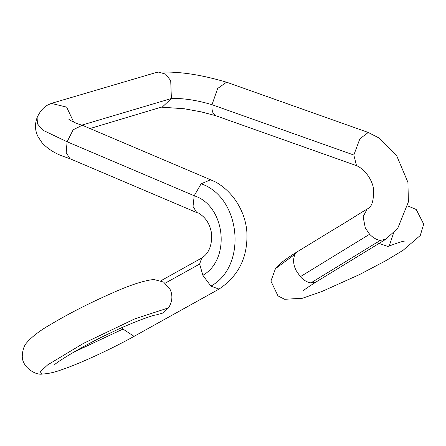 <?xml version="1.0" encoding="UTF-8"?>
<svg xmlns="http://www.w3.org/2000/svg" width="446" height="446" viewBox="0 0 446 446"><rect width="100%" height="100%" fill="white"/><g stroke="black" fill="none" stroke-linecap="round" stroke-linejoin="round"><path stroke-width="0.67" d="M165.159 283.188L199.635 264.054L202.863 275.299L210.913 286.131L218.992 289.103L134.826 335.95C111.528 349.001 78.903 364.036 61.738 369.701C54.786 372.298 48.319 373.742 42.337 374.038C35.736 375.554 21.43 367.002 22.3 355.473C22.651 349.848 24.14 345.578 26.777 342.656C32.184 336.501 40.006 330.519 50.242 324.699C68.021 314.023 88.286 303.648 111.021 293.579C129.697 285.15 143.997 280.462 153.92 279.503L163.615 282.084L170.01 289.231C172.92 295.302 172.435 301.507 168.56 307.852L134.859 318.845L83.608 343.292L47.683 364.873L40.218 371.802L42.337 374.038M201.743 258L199.635 264.054M316.398 281.766L314.848 282.502L310.962 282.875L380.204 240.427C376.53 239.786 372.995 237.724 369.617 234.239L365.313 228.001L363.1 216.678L367.214 208.968C371.836 207.357 373.926 200.622 373.48 188.77C372.583 180.992 365.614 169.519 356.527 165.65L356.61 165.689M310.962 282.875C307.288 282.396 303.748 280.333 300.331 276.687L369.617 234.239M385.879 239.207L380.204 240.427M295.14 254.142L297.755 251.466C287.007 258.083 280.066 263.229 276.927 266.914L275.461 268.654L295.14 254.142C292.827 258.925 293.133 264.344 296.06 270.399L300.331 276.687M155.738 315.032L162.539 313.142L168.56 307.852M376.669 242.596L387.925 246.448L389.297 245.729L393.55 233.102M198.007 212.92L196.758 212.575L193.029 206.437L194.2 195.749L201.135 183.791L210.584 179.805L216.031 182.197C236.514 194.183 246.175 215.925 246.922 233.13C247.736 257.543 238.409 276.213 218.936 289.136M196.758 212.575L69.894 158.687L66.203 152.588L67.095 141.761L194.2 195.749C225.369 205.656 231.212 259.282 202.863 275.299M385.394 239.508L397.715 228.369L408.408 201.882L407.906 182.252L396.527 155.359L378.403 137.669L368.268 132.479L359.872 138.801L353.829 155.035L356.527 165.656M70.312 158.837L62.407 156.05C54.189 152.995 47.41 148.568 42.058 142.77L38.105 136.822C34.983 130.762 34.649 124.356 37.113 117.605L37.408 123.776L42.766 130.148L67.095 141.761L73.166 129.792L82.27 125.248L211.03 179.967M73.735 122.132L66.627 107.107L51.323 103.394L47.27 105.267C43.011 107.815 39.633 111.924 37.124 117.582L37.113 117.605M215.936 115.759L213.812 114.182C212.296 112.191 211.694 109.03 212.001 104.699C196.786 100.177 183.25 98.114 171.387 98.51L170.707 80.598L165.527 74.075L158.525 72.113L155.977 72.564L51.323 103.394M368.268 132.479L226.557 82.192L217.67 88.475L212.001 104.699L353.829 155.035M90.064 128.52L162.634 106.745L171.387 98.51L81.858 125.125M121.942 327.648L122.979 329.064L133.984 336.267L134.826 335.95M73.2 352.446L122.979 329.064M201.135 183.791C240.996 197.232 247.591 266.223 210.913 286.131M160.956 280.718L201.52 258.139M303.174 290.937C304.122 289.8 308.509 286.756 316.331 281.811L385.216 239.636M367.549 208.784C358.93 213.879 345.84 222.415 332.833 230.052L297.744 251.472M54.563 364.839C54.457 363.568 82.661 345.7 110.402 332.972C131.793 322.469 154.623 314.547 155.799 315.027M407.733 205.896L416.218 209.497L423.7 224.115L420.288 235.46L403.078 250.301L385.751 260.743L359.443 274.608L321.867 291.517L302.41 298.257L284.632 299.288L277.975 295.882L270.912 281.086L275.461 268.654M387.925 246.448C397.269 242.975 402.766 241.202 404.41 241.119M198.464 212.971L201.252 214.961C206.866 219.164 210.339 225.553 211.672 234.128C212.028 245.662 208.722 253.612 201.748 257.989M82.276 125.248C78.424 124.267 71.873 121.663 68.84 119.244L68.851 119.255M356.672 165.711L215.808 115.715M215.87 115.743L201.352 111.896L184.265 108.757L161.29 107.146M226.557 82.192C202.713 75.246 181.578 71.332 158.52 72.113"/></g></svg>
